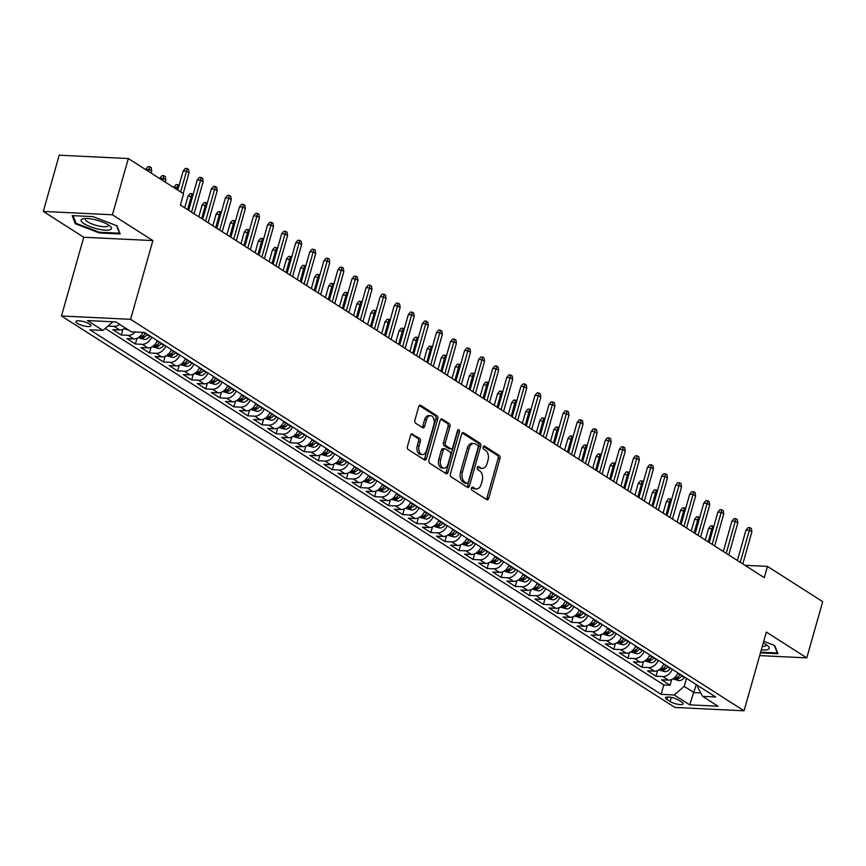 <?xml version="1.0" encoding="UTF-8"?>
<svg xmlns="http://www.w3.org/2000/svg" width="866" height="866" viewBox="0 0 866 866"><rect width="100%" height="100%" fill="white"/><g stroke="black" fill="none" stroke-linecap="round" stroke-linejoin="round"><path stroke-width="1.3" d="M471.526 488.099A1.667 1.061 92.8 0 0 472.057 490.264L486.735 499.628A2.382 1.515 92.8 0 0 487.244 499.79A2.382 1.515 92.8 0 0 488.738 498.296L499.985 458.558A2.382 1.515 92.8 0 0 499.227 455.462L484.559 446.098A1.667 1.061 92.8 0 0 484.202 445.979A1.667 1.061 92.8 0 0 483.152 447.029A1.667 1.061 92.8 0 0 483.683 449.194L485.577 450.407A7.61 4.839 92.8 0 1 488.002 460.29L487.06 463.602A7.61 4.839 92.8 0 1 482.275 468.387A7.61 4.839 92.8 0 1 480.641 467.846L478.746 466.633A1.667 1.061 92.8 0 0 478.389 466.514A1.667 1.061 92.8 0 0 477.339 467.564A1.667 1.061 92.8 0 0 477.87 469.729L479.764 470.942A7.61 4.839 92.8 0 1 482.189 480.825L481.247 484.137A7.61 4.839 92.8 0 1 476.462 488.922A7.61 4.839 92.8 0 1 474.828 488.381L472.933 487.168A1.667 1.061 92.8 0 0 472.576 487.049A1.667 1.061 92.8 0 0 471.526 488.099M77.399 323.397A7.751 2.046 -164.2 0 0 85.485 326.265A7.751 2.046 -164.2 0 0 90.843 325.789A7.751 2.046 -164.2 0 0 89.36 323.971A7.751 2.046 -164.2 0 0 81.274 321.091A7.751 2.046 -164.2 0 0 75.916 321.567A7.751 2.046 -164.2 0 0 77.399 323.397M412.627 433.953A2.382 1.515 92.8 0 0 412.108 433.79A2.382 1.515 92.8 0 0 410.614 435.284L407.464 446.434A2.382 1.515 92.8 0 0 408.222 449.519L424.513 459.922A2.382 1.515 92.8 0 0 425.022 460.095A2.382 1.515 92.8 0 0 426.516 458.601L437.763 418.852A2.382 1.515 92.8 0 0 437.005 415.767L420.714 405.364A2.382 1.515 92.8 0 0 420.205 405.191A2.382 1.515 92.8 0 0 418.711 406.684L414.901 420.162A2.382 1.515 92.8 0 0 415.648 423.247L422.63 427.696A2.382 1.515 92.8 0 0 423.138 427.869A2.382 1.515 92.8 0 0 424.632 426.375L426.527 419.696A6.365 4.049 92.8 0 1 430.521 415.691A6.365 4.049 92.8 0 1 433.909 424.405L426.505 450.569A6.365 4.049 92.8 0 1 422.511 454.574A6.365 4.049 92.8 0 1 419.122 445.86L420.356 441.498A2.382 1.515 92.8 0 0 419.599 438.413L411.588 433.909M152.871 240.586L112.418 214.779L128.33 158.543L59.213 155.198L43.3 211.434L83.753 237.252L61.475 315.982L130.593 319.327L152.871 240.586L83.753 237.252M759.677 655.605L806.787 657.879L766.334 632.072L744.056 710.802L130.593 319.327M806.787 657.879L822.7 601.643L767.471 566.407L744.966 565.314M128.33 158.543L183.56 193.778L180.377 205.026L764.288 577.654L767.471 566.407M450.417 473.843A2.382 1.515 92.8 0 0 451.164 476.928L467.467 487.331A2.382 1.515 92.8 0 0 467.976 487.504A2.382 1.515 92.8 0 0 469.469 486.01L480.717 446.261A2.382 1.515 92.8 0 0 479.959 443.175L463.667 432.773A2.382 1.515 92.8 0 0 463.158 432.599A2.382 1.515 92.8 0 0 461.665 434.104L450.417 473.843M445.99 473.626L429.698 463.223A2.382 1.515 92.8 0 1 428.941 460.138L440.188 420.389A2.382 1.515 92.8 0 1 441.682 418.895A2.382 1.515 92.8 0 1 442.19 419.068L449.162 423.517A2.382 1.515 92.8 0 1 449.919 426.602L445.362 442.721A2.382 1.515 92.8 0 0 446.12 445.817L450.742 448.772A2.382 1.515 92.8 0 0 451.251 448.934A2.382 1.515 92.8 0 0 452.745 447.441L457.497 430.662A1.667 1.061 92.8 0 1 458.547 429.612A1.667 1.061 92.8 0 1 459.435 431.896L447.993 472.306A2.382 1.515 92.8 0 1 446.499 473.799A2.382 1.515 92.8 0 1 445.99 473.626M119.649 324.349A9.699 7.025 122.5 0 1 114.052 326.374L119.681 329.968L112.861 329.643L121.305 335.023L122.918 329.351M135.172 331.992A9.699 7.025 122.5 0 1 128.125 335.358L133.754 338.942L126.934 338.617L135.377 344.008L136.98 338.325M151.723 337.101A9.699 7.025 122.5 0 1 142.197 344.332L147.826 347.926L141.006 347.591L149.45 352.982L151.052 347.309M165.796 346.086A9.699 7.025 122.5 0 1 156.27 353.306L161.899 356.9L155.079 356.575L163.522 361.966L165.125 356.283M179.868 355.06A9.699 7.025 122.5 0 1 170.342 362.291L175.96 365.885L169.151 365.549L177.584 370.94L179.197 365.268M193.93 364.045A9.699 7.025 122.5 0 1 184.404 371.265L190.033 374.859L183.213 374.534L191.657 379.914L193.27 374.242M208.002 373.019A9.699 7.025 122.5 0 1 198.476 380.25L204.105 383.844L197.286 383.508L205.729 388.899L207.331 383.216M222.075 382.003A9.699 7.025 122.5 0 1 212.549 389.224L218.178 392.818L211.358 392.493L219.802 397.873L221.404 392.201M236.147 390.977A9.699 7.025 122.5 0 1 226.621 398.208L232.25 401.802L225.431 401.467L233.874 406.858L235.476 401.175M250.209 399.951A9.699 7.025 122.5 0 1 240.694 407.182L246.312 410.776L239.503 410.452L247.936 415.832L249.549 410.159M264.282 408.936A9.699 7.025 122.5 0 1 254.756 416.167L260.385 419.75L253.565 419.425L262.008 424.816L263.621 419.133M278.354 417.91A9.699 7.025 122.5 0 1 268.828 425.141L274.457 428.735L267.637 428.399L276.081 433.79L277.683 428.118M292.427 426.895A9.699 7.025 122.5 0 1 282.901 434.126L288.53 437.709L281.71 437.384L290.153 442.775L291.755 437.092M306.499 435.869A9.699 7.025 122.5 0 1 296.973 443.1L302.602 446.694L295.782 446.358L304.226 451.749L305.828 446.077M320.561 444.853A9.699 7.025 122.5 0 1 311.046 452.074L316.664 455.668L309.855 455.343L318.287 460.723L319.9 455.051M334.633 453.827A9.699 7.025 122.5 0 1 325.107 461.058L330.736 464.652L323.916 464.317L332.36 469.708L333.973 464.035M348.706 462.812A9.699 7.025 122.5 0 1 339.18 470.032L344.809 473.626L337.989 473.301L346.432 478.681L348.035 473.009M362.778 471.786A9.699 7.025 122.5 0 1 353.252 479.017L358.881 482.611L352.061 482.275L360.505 487.666L362.107 481.983M376.851 480.76A9.699 7.025 122.5 0 1 367.325 487.991L372.954 491.585L366.134 491.26L374.577 496.64L376.18 490.968M390.912 489.745A9.699 7.025 122.5 0 1 381.386 496.976L387.015 500.559L380.206 500.234L388.639 505.625L390.252 499.942M404.985 498.719A9.699 7.025 122.5 0 1 395.459 505.95L401.088 509.544L394.268 509.219L402.712 514.599L404.325 508.927M419.057 507.703A9.699 7.025 122.5 0 1 409.531 514.934L415.16 518.518L408.341 518.193L416.784 523.584L418.386 517.9M433.13 516.677A9.699 7.025 122.5 0 1 423.604 523.908L429.233 527.502L422.413 527.167L430.857 532.558L432.459 526.885M447.202 525.662A9.699 7.025 122.5 0 1 437.676 532.893L443.305 536.476L436.486 536.151L444.929 541.542L446.531 535.859M461.264 534.636A9.699 7.025 122.5 0 1 451.738 541.867L457.367 545.461L450.558 545.125L458.991 550.516L460.604 544.844M475.337 543.621A9.699 7.025 122.5 0 1 465.811 550.841L471.44 554.435L464.62 554.11L473.063 559.49L474.676 553.818M489.409 552.595A9.699 7.025 122.5 0 1 479.883 559.826L485.512 563.42L478.692 563.084L487.136 568.475L488.738 562.792M503.482 561.579A9.699 7.025 122.5 0 1 493.956 568.8L499.585 572.394L492.765 572.069L501.208 577.449L502.81 571.777M517.554 570.553A9.699 7.025 122.5 0 1 508.028 577.784L513.657 581.378L506.837 581.043L515.281 586.434L516.883 580.75M531.616 579.527A9.699 7.025 122.5 0 1 522.09 586.758L527.719 590.352L520.91 590.027L529.342 595.407L530.955 589.735M545.688 588.512A9.699 7.025 122.5 0 1 536.162 595.743L541.791 599.326L534.971 599.001L543.415 604.392L545.028 598.709M559.761 597.486A9.699 7.025 122.5 0 1 550.235 604.717L555.864 608.311L549.044 607.975L557.487 613.366L559.09 607.694M573.833 606.471A9.699 7.025 122.5 0 1 564.307 613.702L569.936 617.285L563.117 616.96L571.56 622.351L573.162 616.668M587.906 615.445A9.699 7.025 122.5 0 1 578.38 622.676L584.009 626.27L577.189 625.934L585.633 631.325L587.235 625.653M601.967 624.429A9.699 7.025 122.5 0 1 592.441 631.65L598.07 635.243L591.262 634.919L599.694 640.299L601.307 634.626M616.04 633.403A9.699 7.025 122.5 0 1 606.514 640.634L612.143 644.228L605.323 643.893L613.767 649.284L615.38 643.611M630.112 642.388A9.699 7.025 122.5 0 1 620.586 649.608L626.215 653.202L619.396 652.877L627.839 658.257L629.441 652.585M644.185 651.362A9.699 7.025 122.5 0 1 634.659 658.593L640.288 662.187L633.468 661.851L641.912 667.242L643.514 661.559M658.257 660.347A9.699 7.025 122.5 0 1 648.731 667.567L654.36 671.161L647.541 670.836L655.984 676.216L662.793 676.552A9.699 7.025 -57.5 0 0 672.319 669.321M657.586 670.544L655.984 676.216M681.672 702.055L678.576 700.085A7.513 1.981 -164.2 0 0 670.739 697.292A7.513 1.981 -164.2 0 0 665.553 697.758A7.513 1.981 -164.2 0 0 666.993 699.522L670.089 701.503A7.513 1.981 -164.2 0 0 677.916 704.285A7.513 1.981 -164.2 0 0 683.112 703.82A7.513 1.981 -164.2 0 0 681.672 702.055M61.475 315.982L674.939 707.457L744.056 710.802M112.959 321.795L102.946 330.433L89.869 329.805L661.115 694.348L674.192 694.976L684.216 686.337L686.478 678.349M102.946 330.433L87.466 320.561L115.86 321.935L131.34 331.808L144.406 332.436L715.662 696.978L702.586 696.351L718.066 706.223L689.672 704.848L674.192 694.976M105.23 328.463L663.789 684.898L670.046 685.201L661.602 679.81L668.422 680.135A9.699 7.025 -57.5 0 0 677.948 672.914M648.731 667.567L641.912 667.242M634.659 658.593L627.839 658.257M620.586 649.608L613.767 649.284M606.514 640.634L599.694 640.299M592.441 631.65L585.633 631.325M578.38 622.676L571.56 622.351M564.307 613.702L557.487 613.366M550.235 604.717L543.415 604.392M536.162 595.743L529.342 595.407M522.09 586.758L515.281 586.434M508.028 577.784L501.208 577.449M493.956 568.8L487.136 568.475M479.883 559.826L473.063 559.49M465.811 550.841L458.991 550.516M451.738 541.867L444.929 541.542M437.676 532.893L430.857 532.558M423.604 523.908L416.784 523.584M409.531 514.934L402.712 514.599M395.459 505.95L388.639 505.625M381.386 496.976L374.577 496.64M367.325 487.991L360.505 487.666M353.252 479.017L346.432 478.681M339.18 470.032L332.36 469.708M325.107 461.058L318.287 460.723M311.046 452.074L304.226 451.749M296.973 443.1L290.153 442.775M282.901 434.126L276.081 433.79M268.828 425.141L262.008 424.816M254.756 416.167L247.936 415.832M240.694 407.182L233.874 406.858M226.621 398.208L219.802 397.873M212.549 389.224L205.729 388.899M198.476 380.25L191.657 379.914M184.404 371.265L177.584 370.94M170.342 362.291L163.522 361.966M156.27 353.306L149.45 352.982M142.197 344.332L135.377 344.008M128.125 335.358L121.305 335.023M114.052 326.374L107.99 326.081M684.216 686.337L694.067 692.627L700.8 692.952M696.318 684.638L689.672 704.848M698.018 685.72L697.66 686.987L702.586 696.351M112.418 214.779L43.3 211.434M671.659 679.518L670.046 685.201M663.789 684.898L661.115 694.348M654.36 671.161A9.699 7.025 -57.5 0 0 663.886 663.93M640.288 662.187A9.699 7.025 -57.5 0 0 649.814 654.956M626.215 653.202A9.699 7.025 -57.5 0 0 635.741 645.971M612.143 644.228A9.699 7.025 -57.5 0 0 621.669 636.997M598.07 635.243A9.699 7.025 -57.5 0 0 607.596 628.012M584.009 626.27A9.699 7.025 -57.5 0 0 593.535 619.038M569.936 617.285A9.699 7.025 -57.5 0 0 579.462 610.065M555.864 608.311A9.699 7.025 -57.5 0 0 565.39 601.08M541.791 599.326A9.699 7.025 -57.5 0 0 551.317 592.106M527.719 590.352A9.699 7.025 -57.5 0 0 537.245 583.121M513.657 581.378A9.699 7.025 -57.5 0 0 523.183 574.147M499.585 572.394A9.699 7.025 -57.5 0 0 509.111 565.162M485.512 563.42A9.699 7.025 -57.5 0 0 495.038 556.188M471.44 554.435A9.699 7.025 -57.5 0 0 480.966 547.204M457.367 545.461A9.699 7.025 -57.5 0 0 466.893 538.23M443.305 536.476A9.699 7.025 -57.5 0 0 452.831 529.256M429.233 527.502A9.699 7.025 -57.5 0 0 438.759 520.271M415.16 518.518A9.699 7.025 -57.5 0 0 424.686 511.297M401.088 509.544A9.699 7.025 -57.5 0 0 410.614 502.312M387.015 500.559A9.699 7.025 -57.5 0 0 396.541 493.339M372.954 491.585A9.699 7.025 -57.5 0 0 382.48 484.354M358.881 482.611A9.699 7.025 -57.5 0 0 368.407 475.38M344.809 473.626A9.699 7.025 -57.5 0 0 354.335 466.395M330.736 464.652A9.699 7.025 -57.5 0 0 340.262 457.421M316.664 455.668A9.699 7.025 -57.5 0 0 326.19 448.436M302.602 446.694A9.699 7.025 -57.5 0 0 312.128 439.463M288.53 437.709A9.699 7.025 -57.5 0 0 298.056 430.489M274.457 428.735A9.699 7.025 -57.5 0 0 283.983 421.504M260.385 419.75A9.699 7.025 -57.5 0 0 269.911 412.53M246.312 410.776A9.699 7.025 -57.5 0 0 255.838 403.545M232.25 401.802A9.699 7.025 -57.5 0 0 241.776 394.571M218.178 392.818A9.699 7.025 -57.5 0 0 227.704 385.587M204.105 383.844A9.699 7.025 -57.5 0 0 213.631 376.613M190.033 374.859A9.699 7.025 -57.5 0 0 199.559 367.628M175.96 365.885A9.699 7.025 -57.5 0 0 185.486 358.654M161.899 356.9A9.699 7.025 -57.5 0 0 171.425 349.68M147.826 347.926A9.699 7.025 -57.5 0 0 157.352 340.695M133.754 338.942A9.699 7.025 -57.5 0 0 142.987 332.371M119.681 329.968A9.699 7.025 -57.5 0 0 125.278 327.943M760.445 652.867L777.917 653.711L774.756 645.549L763.715 641.327M72.159 215.612L75.331 223.774L99.319 232.943L120.136 233.95L116.964 225.788L92.976 216.619L72.159 215.612M99.514 232.25L99.319 232.943M75.732 222.378L75.331 223.774M471.786 487.536L472.966 488.294A7.61 4.839 92.8 0 0 474.6 488.835L476.462 488.922M482.275 468.387L480.403 468.3A7.61 4.839 92.8 0 1 478.779 467.759L477.588 467.001M486.259 499.325A2.382 1.515 92.8 0 0 486.865 498.21L498.112 458.46A2.382 1.515 92.8 0 0 497.365 455.375L483.401 446.466M466.99 487.028A2.382 1.515 92.8 0 0 467.608 485.913L478.855 446.174A2.382 1.515 92.8 0 0 478.097 443.078L462.271 432.989M466.817 483.271A1.667 1.061 92.8 0 0 467.175 483.39A1.667 1.061 92.8 0 0 468.225 482.34L478.097 447.451A1.667 1.061 92.8 0 0 477.567 445.297L475.564 444.02A7.61 4.839 92.8 0 0 473.929 443.479A7.61 4.839 92.8 0 0 469.145 448.263L462.401 472.111A7.61 4.839 92.8 0 0 464.815 481.994L466.817 483.271L464.955 483.185A1.667 1.061 92.8 0 0 465.313 483.304A1.667 1.061 92.8 0 0 465.681 483.217M473.929 443.479L472.067 443.392A7.61 4.839 92.8 0 0 467.283 448.166L469.145 448.263M464.955 483.185L462.953 481.907A7.61 4.839 92.8 0 1 460.528 472.013L467.283 448.166M440.794 419.285L447.3 423.431L449.162 423.517M451.251 448.934L449.389 448.848A2.382 1.515 92.8 0 1 448.869 448.675L444.247 445.73A2.382 1.515 92.8 0 1 443.489 442.634L448.058 426.516A2.382 1.515 92.8 0 0 447.3 423.431M445.514 473.323A2.382 1.515 92.8 0 0 446.131 472.208L457.562 431.809A1.667 1.061 92.8 0 0 457.562 430.445M440.632 459.456A6.365 4.049 92.8 0 0 444.009 468.17A6.365 4.049 92.8 0 0 448.014 464.165L450.623 454.953A2.382 1.515 92.8 0 0 449.865 451.857L445.243 448.902A2.382 1.515 92.8 0 0 444.734 448.74A2.382 1.515 92.8 0 0 443.23 450.233L440.632 459.456L438.759 459.359A6.365 4.049 92.8 0 0 442.147 468.073L444.009 468.17M443.37 448.815A2.382 1.515 92.8 0 0 442.862 448.653A2.382 1.515 92.8 0 0 441.368 450.147L443.23 450.233M438.759 459.359L441.368 450.147M422.511 454.574L420.638 454.477A6.365 4.049 92.8 0 1 417.25 445.763L418.484 441.411A2.382 1.515 92.8 0 0 417.726 438.315L411.231 434.169M430.521 415.691L428.659 415.604A6.365 4.049 92.8 0 0 424.654 419.599L426.527 419.696M422.153 427.393A2.382 1.515 92.8 0 0 422.76 426.278L424.654 419.599M424.037 459.619A2.382 1.515 92.8 0 0 424.654 458.504L435.901 418.765A2.382 1.515 92.8 0 0 435.143 415.669L419.317 405.58M672.893 678.89L679.117 680.654A6.419 4.655 -57.5 0 0 684.378 677.591L684.66 677.19M680.297 674.408L680.016 674.798A6.419 4.655 122.5 0 1 676.238 677.667L677.926 678.749A6.419 4.655 -57.5 0 0 681.704 675.881L681.986 675.491M676.238 677.667L675.621 678.035M713.043 529.148L708.626 528.314L705.314 540.016M708.626 528.314L710.769 525.781L712.631 525.879L708.204 541.856M712.631 525.879L713.768 526.593M740.278 562.326L749.35 530.284L745.983 530.122L748.127 527.589L749.999 527.675L749.35 530.284L751.883 531.897L742.812 563.939M745.983 530.122L737.399 560.486M749.999 527.675L751.407 528.574L751.883 531.897M761.322 649.771A15.75 4.157 -164.2 0 0 767.947 645.971A15.75 4.157 -164.2 0 0 766.204 644.672A15.75 4.157 -164.2 0 0 763.227 643.048M762.253 646.48A11.929 3.15 -164.2 0 0 766.118 645.289A11.929 3.15 -164.2 0 0 766.042 644.575M774.356 645.397L777.3 652.975L760.651 652.163M98.129 229.089A15.75 4.157 -164.2 0 0 110.166 226.21A15.75 4.157 -164.2 0 0 94.426 219.574A15.75 4.157 -164.2 0 0 83.461 218.654A15.75 4.157 -164.2 0 0 83.417 223.266A15.75 4.157 -164.2 0 0 98.129 229.089M85.821 218.47A11.929 3.15 -164.2 0 0 85.377 219.033A11.929 3.15 -164.2 0 0 98.259 225.885A11.929 3.15 -164.2 0 0 108.337 225.528A11.929 3.15 -164.2 0 0 108.261 224.814M116.574 225.636L119.519 233.214L99.352 232.24L76.111 223.352L73.123 215.656M658.82 669.916L665.045 671.68A6.419 4.655 -57.5 0 0 670.306 668.606L670.587 668.216M666.225 665.434L665.943 665.824A6.419 4.655 122.5 0 1 662.165 668.693L663.854 669.764A6.419 4.655 -57.5 0 0 667.632 666.907L667.913 666.506M662.165 668.693L661.548 669.061M698.97 520.163L694.554 519.34L691.241 531.042M694.554 519.34L696.697 516.807L698.559 516.894L694.131 532.882M698.559 516.894L699.696 517.619M644.759 660.931L650.983 662.707A6.419 4.655 -57.5 0 0 656.233 659.632L656.515 659.232M652.152 656.45L651.871 656.85A6.419 4.655 122.5 0 1 648.093 659.708L649.781 660.79A6.419 4.655 -57.5 0 0 653.559 657.922L653.841 657.532M648.093 659.708L647.476 660.076M684.898 511.189L680.492 510.355L677.18 522.057M680.492 510.355L682.625 507.822L684.497 507.92L680.059 523.898M684.497 507.92L685.623 508.634M630.686 651.957L636.911 653.722A6.419 4.655 -57.5 0 0 642.171 650.647L642.453 650.258M638.09 647.476L637.809 647.865A6.419 4.655 122.5 0 1 634.031 650.734L635.72 651.806A6.419 4.655 -57.5 0 0 639.498 648.948L639.779 648.547M634.031 650.734L633.403 651.102M670.825 502.215L666.419 501.382L663.107 513.083M666.419 501.382L668.552 498.848L670.425 498.935L665.997 514.924M670.425 498.935L671.551 499.66M616.614 642.973L622.838 644.748A6.419 4.655 -57.5 0 0 628.099 641.674L628.38 641.273M624.018 638.491L623.737 638.892A6.419 4.655 122.5 0 1 619.959 641.749L621.647 642.832A6.419 4.655 -57.5 0 0 625.425 639.963L625.707 639.573M619.959 641.749L619.342 642.117M656.764 493.23L652.347 492.397L649.035 504.099M652.347 492.397L654.48 489.875L656.352 489.961L651.925 505.939M656.352 489.961L657.478 490.676M726.217 553.352L735.277 521.3L731.922 521.137L734.054 518.615L735.927 518.702L735.277 521.3L737.81 522.923L728.75 554.965M731.922 521.137L723.327 551.512M735.927 518.702L737.334 519.6L737.81 522.923M712.144 544.368L721.216 512.326L717.849 512.163L719.982 509.63L721.854 509.717L721.216 512.326L723.738 513.939L714.677 545.991M717.849 512.163L709.254 542.527M721.854 509.717L723.262 510.615L723.738 513.939M698.072 535.394L707.143 503.341L703.777 503.178L705.92 500.656L707.782 500.743L707.143 503.341L709.676 504.965L700.605 537.007M703.777 503.178L695.182 533.553M707.782 500.743L709.189 501.641L709.676 504.965M683.999 526.409L693.071 494.367L689.704 494.205L691.847 491.671L693.709 491.769L693.071 494.367L695.604 495.98L686.532 528.033M689.704 494.205L681.109 524.569M693.709 491.769L695.117 492.667L695.604 495.98M602.541 633.999L608.766 635.763A6.419 4.655 -57.5 0 0 614.026 632.689L614.308 632.299M609.945 629.517L609.664 629.907A6.419 4.655 122.5 0 1 605.886 632.775L607.575 633.847A6.419 4.655 -57.5 0 0 611.353 630.989L611.634 630.589M605.886 632.775L605.269 633.143M642.691 484.256L638.274 483.423L634.962 495.125M638.274 483.423L640.418 480.89L642.28 480.976L637.852 496.965M642.28 480.976L643.416 481.702M669.927 517.435L678.998 485.382L675.642 485.22L677.775 482.698L679.648 482.784L678.998 485.382L681.531 487.006L672.46 519.048M675.642 485.22L667.047 515.595M679.648 482.784L681.055 483.683L681.531 487.006M588.469 625.025L594.693 626.789A6.419 4.655 -57.5 0 0 599.954 623.715L600.235 623.314M595.873 620.532L595.592 620.933A6.419 4.655 122.5 0 1 591.814 623.791L593.502 624.873A6.419 4.655 -57.5 0 0 597.28 622.005L597.562 621.615M591.814 623.791L591.197 624.159M628.619 475.272L624.202 474.438L620.9 486.14M624.202 474.438L626.345 471.916L628.207 472.002L623.78 487.98M628.207 472.002L629.344 472.728M655.865 508.45L664.926 476.408L661.57 476.246L663.702 473.713L665.575 473.81L664.926 476.408L667.459 478.021L658.398 510.074M661.57 476.246L652.975 506.61M665.575 473.81L666.982 474.709L667.459 478.021M574.407 616.04L580.631 617.804A6.419 4.655 -57.5 0 0 585.881 614.73L586.163 614.34M581.8 611.558L581.519 611.948A6.419 4.655 122.5 0 1 577.741 614.817L579.43 615.888A6.419 4.655 -57.5 0 0 583.208 613.031L583.489 612.63M577.741 614.817L577.124 615.185M614.546 466.298L610.14 465.464L606.828 477.166M610.14 465.464L612.273 462.931L614.146 463.029L609.707 479.006M614.146 463.029L615.271 463.743M641.793 499.476L650.864 467.434L647.497 467.272L649.63 464.739L651.503 464.825L650.864 467.434L653.386 469.047L644.326 501.089M647.497 467.272L638.902 497.636M651.503 464.825L652.91 465.724L653.386 469.047M560.334 607.066L566.559 608.83A6.419 4.655 -57.5 0 0 571.82 605.756L572.101 605.366M567.739 602.574L567.457 602.974A6.419 4.655 122.5 0 1 563.679 605.832L565.368 606.914A6.419 4.655 -57.5 0 0 569.146 604.046L569.427 603.656M563.679 605.832L563.052 606.211M600.474 457.313L596.068 456.479L592.755 468.181M596.068 456.479L598.2 453.957L600.073 454.044L595.646 470.032M600.073 454.044L601.199 454.769M627.72 490.502L636.791 458.45L633.425 458.287L635.568 455.754L637.43 455.852L636.791 458.45L639.325 460.062L630.253 492.115M633.425 458.287L624.83 488.651M637.43 455.852L638.837 456.75L639.325 460.062M546.262 598.081L552.486 599.846A6.419 4.655 -57.5 0 0 557.747 596.771L558.029 596.382M553.666 593.6L553.385 593.989A6.419 4.655 122.5 0 1 549.607 596.858L551.296 597.93A6.419 4.655 -57.5 0 0 555.074 595.072L555.355 594.682M549.607 596.858L548.99 597.226M586.412 448.339L581.995 447.505L578.683 459.207M581.995 447.505L584.128 444.972L586.001 445.07L581.573 461.048M586.001 445.07L587.126 445.784M613.648 481.518L622.719 449.476L619.352 449.313L621.496 446.78L623.358 446.867L622.719 449.476L625.252 451.089L616.181 483.131M619.352 449.313L610.757 479.677M623.358 446.867L624.765 447.765L625.252 451.089M532.189 589.107L538.414 590.872A6.419 4.655 -57.5 0 0 543.675 587.798L543.956 587.408M539.594 584.626L539.312 585.015A6.419 4.655 122.5 0 1 535.534 587.884L537.223 588.956A6.419 4.655 -57.5 0 0 541.001 586.087L541.282 585.697M535.534 587.884L534.917 588.252M572.339 439.354L567.923 438.521L564.61 450.223M567.923 438.521L570.066 435.999L571.928 436.085L567.501 452.074M571.928 436.085L573.065 436.81M599.575 472.544L608.646 440.491L605.291 440.329L607.423 437.806L609.296 437.893L608.646 440.491L611.18 442.104L602.108 474.157M605.291 440.329L596.696 470.693M609.296 437.893L610.703 438.791L611.18 442.104M518.117 580.123L524.341 581.898A6.419 4.655 -57.5 0 0 529.602 578.824L529.884 578.423M525.521 575.641L525.24 576.031A6.419 4.655 122.5 0 1 521.462 578.899L523.151 579.982A6.419 4.655 -57.5 0 0 526.929 577.113L527.21 576.724M521.462 578.899L520.845 579.267M558.267 430.38L553.85 429.547L550.549 441.249M553.85 429.547L555.994 427.014L557.856 427.111L553.428 443.089M557.856 427.111L558.992 427.826M585.513 463.559L594.574 431.517L591.218 431.355L593.351 428.822L595.223 428.908L594.574 431.517L597.107 433.13L588.046 465.183M591.218 431.355L582.623 461.719M595.223 428.908L596.631 429.807L597.107 433.13M504.055 571.149L510.28 572.913A6.419 4.655 -57.5 0 0 515.53 569.839L515.811 569.449M511.449 566.667L511.167 567.057A6.419 4.655 122.5 0 1 507.389 569.925L509.078 570.997A6.419 4.655 -57.5 0 0 512.856 568.139L513.137 567.739M507.389 569.925L506.772 570.293M544.194 421.406L539.789 420.573L536.476 432.275M539.789 420.573L541.921 418.04L543.794 418.126L539.356 434.115M543.794 418.126L544.92 418.852M571.441 454.585L580.512 422.532L577.146 422.37L579.278 419.848L581.151 419.934L580.512 422.532L583.045 424.156L573.974 456.198M577.146 422.37L568.551 452.745M581.151 419.934L582.558 420.833L583.045 424.156M489.983 562.164L496.207 563.939A6.419 4.655 -57.5 0 0 501.468 560.865L501.75 560.464M497.387 557.682L497.106 558.083A6.419 4.655 122.5 0 1 493.328 560.941L495.016 562.023A6.419 4.655 -57.5 0 0 498.794 559.155L499.076 558.765M493.328 560.941L492.7 561.309M530.133 412.422L525.716 411.588L522.404 423.29M525.716 411.588L527.849 409.066L529.721 409.153L525.294 425.13M529.721 409.153L530.847 409.867M557.368 445.6L566.44 413.558L563.073 413.396L565.217 410.863L567.078 410.96L566.44 413.558L568.973 415.171L559.901 447.224M563.073 413.396L554.478 443.76M567.078 410.96L568.486 411.848L568.973 415.171M475.91 553.19L482.135 554.954A6.419 4.655 -57.5 0 0 487.396 551.88L487.677 551.49M483.315 548.708L483.033 549.098A6.419 4.655 122.5 0 1 479.255 551.967L480.944 553.038A6.419 4.655 -57.5 0 0 484.722 550.181L485.003 549.78M479.255 551.967L478.638 552.335M516.06 403.448L511.644 402.614L508.331 414.316M511.644 402.614L513.776 400.081L515.649 400.168L511.221 416.156M515.649 400.168L516.775 400.893M543.296 436.626L552.367 404.574L549.001 404.411L551.144 401.889L553.006 401.976L552.367 404.574L554.9 406.197L545.829 438.239M549.001 404.411L540.416 434.786M553.006 401.976L554.413 402.874L554.9 406.197M461.838 544.205L468.062 545.981A6.419 4.655 -57.5 0 0 473.323 542.906L473.605 542.506M469.242 539.724L468.961 540.124A6.419 4.655 122.5 0 1 465.183 542.982L466.871 544.065A6.419 4.655 -57.5 0 0 470.649 541.196L470.931 540.806M465.183 542.982L464.566 543.35M501.988 394.463L497.571 393.629L494.259 405.331M497.571 393.629L499.714 391.107L501.576 391.194L497.149 407.172M501.576 391.194L502.713 391.919M529.223 427.642L538.295 395.6L534.939 395.437L537.072 392.904L538.944 393.002L538.295 395.6L540.828 397.213L531.756 429.265M534.939 395.437L526.344 425.801M538.944 393.002L540.352 393.9L540.828 397.213M447.765 535.231L453.99 536.996A6.419 4.655 -57.5 0 0 459.251 533.921L459.532 533.532M455.17 530.75L454.888 531.139A6.419 4.655 122.5 0 1 451.11 534.008L452.799 535.08A6.419 4.655 -57.5 0 0 456.577 532.222L456.858 531.821M451.11 534.008L450.493 534.376M487.915 385.489L483.499 384.656L480.197 396.357M483.499 384.656L485.642 382.123L487.504 382.209L483.076 398.198M487.504 382.209L488.64 382.934M515.162 418.668L524.222 386.615L520.867 386.452L522.999 383.93L524.872 384.017L524.222 386.615L526.755 388.239L517.695 420.281M520.867 386.452L512.271 416.827M524.872 384.017L526.279 384.915L526.755 388.239M433.704 526.257L439.928 528.022A6.419 4.655 -57.5 0 0 445.178 524.948L445.46 524.547M441.097 521.765L440.816 522.166A6.419 4.655 122.5 0 1 437.038 525.023L438.726 526.106A6.419 4.655 -57.5 0 0 442.504 523.237L442.786 522.847M437.038 525.023L436.421 525.391M473.843 376.504L469.437 375.671L466.125 387.373M469.437 375.671L471.569 373.149L473.442 373.235L469.004 389.213M473.442 373.235L474.568 373.96M501.089 409.694L510.161 377.641L506.794 377.479L508.927 374.946L510.799 375.043L510.161 377.641L512.694 379.254L503.622 411.307M506.794 377.479L498.199 407.843M510.799 375.043L512.207 375.941L512.694 379.254M419.631 517.273L425.856 519.037A6.419 4.655 -57.5 0 0 431.116 515.963L431.398 515.573M427.035 512.791L426.754 513.181A6.419 4.655 122.5 0 1 422.976 516.049L424.665 517.121A6.419 4.655 -57.5 0 0 428.443 514.263L428.724 513.863M422.976 516.049L422.348 516.417M459.781 367.53L455.364 366.697L452.052 378.399M455.364 366.697L457.497 364.164L459.37 364.261L454.942 380.239M459.37 364.261L460.495 364.976M487.017 400.709L496.088 368.667L492.722 368.505L494.865 365.972L496.727 366.058L496.088 368.667L498.621 370.28L489.55 402.322M492.722 368.505L484.126 398.869M496.727 366.058L498.134 366.957L498.621 370.28M405.559 508.299L411.783 510.063A6.419 4.655 -57.5 0 0 417.044 506.989L417.325 506.599M412.963 503.806L412.681 504.207A6.419 4.655 122.5 0 1 408.904 507.065L410.592 508.147A6.419 4.655 -57.5 0 0 414.37 505.279L414.652 504.889M408.904 507.065L408.287 507.444M445.709 358.546L441.292 357.712L437.98 369.414M441.292 357.712L443.424 355.19L445.297 355.276L440.87 371.265M445.297 355.276L446.423 356.002M472.944 391.735L482.016 359.682L478.649 359.52L480.792 356.987L482.654 357.084L482.016 359.682L484.549 361.295L475.477 393.348M478.649 359.52L470.065 389.884M482.654 357.084L484.062 357.983L484.549 361.295M391.486 499.314L397.71 501.078A6.419 4.655 -57.5 0 0 402.971 498.015L403.253 497.614M398.89 494.832L398.609 495.222A6.419 4.655 122.5 0 1 394.831 498.091L396.52 499.173A6.419 4.655 -57.5 0 0 400.298 496.305L400.579 495.915M394.831 498.091L394.214 498.459M431.636 349.572L427.219 348.738L423.907 360.44M427.219 348.738L429.363 346.205L431.225 346.303L426.797 362.28M431.225 346.303L432.361 347.017M458.872 382.75L467.943 350.708L464.587 350.546L466.72 348.013L468.593 348.1L467.943 350.708L470.476 352.321L461.405 384.363M464.587 350.546L455.992 380.91M468.593 348.1L470 348.998L470.476 352.321M377.414 490.34L383.638 492.105A6.419 4.655 -57.5 0 0 388.899 489.03L389.18 488.64M384.818 485.858L384.536 486.248A6.419 4.655 122.5 0 1 380.759 489.117L382.447 490.188A6.419 4.655 -57.5 0 0 386.225 487.32L386.507 486.93M380.759 489.117L380.142 489.485M417.564 340.587L413.147 339.764L409.845 351.455M413.147 339.764L415.29 337.231L417.152 337.318L412.725 353.306M417.152 337.318L418.289 338.043M444.81 373.776L453.871 341.724L450.515 341.561L452.647 339.039L454.52 339.126L453.871 341.724L456.404 343.347L447.343 375.389M450.515 341.561L441.92 371.936M454.52 339.126L455.927 340.024L456.404 343.347M363.352 481.355L369.576 483.131A6.419 4.655 -57.5 0 0 374.826 480.056L375.108 479.656M370.745 476.874L370.464 477.274A6.419 4.655 122.5 0 1 366.686 480.132L368.375 481.215A6.419 4.655 -57.5 0 0 372.153 478.346L372.434 477.956M366.686 480.132L366.069 480.5M403.491 331.613L399.085 330.78L395.773 342.481M399.085 330.78L401.218 328.246L403.091 328.344L398.652 344.322M403.091 328.344L404.216 329.058M430.738 364.792L439.809 332.75L436.442 332.587L438.575 330.054L440.448 330.141L439.809 332.75L442.342 334.363L433.271 366.415M436.442 332.587L427.847 362.951M440.448 330.141L441.855 331.039L442.342 334.363M349.279 472.381L355.504 474.146A6.419 4.655 -57.5 0 0 360.765 471.072L361.046 470.682M356.684 467.9L356.402 468.29A6.419 4.655 122.5 0 1 352.624 471.158L354.313 472.23A6.419 4.655 -57.5 0 0 358.091 469.372L358.372 468.971M352.624 471.158L351.997 471.526M389.429 322.639L385.013 321.806L381.7 333.507M385.013 321.806L387.145 319.273L389.018 319.359L384.591 335.348M389.018 319.359L390.144 320.084M416.665 355.818L425.736 323.765L422.37 323.603L424.513 321.08L426.375 321.167L425.736 323.765L428.269 325.389L419.198 357.431M422.37 323.603L413.775 353.978M426.375 321.167L427.782 322.065L428.269 325.389M335.207 463.397L341.431 465.172A6.419 4.655 -57.5 0 0 346.692 462.098L346.974 461.697M342.611 458.915L342.33 459.316A6.419 4.655 122.5 0 1 338.552 462.173L340.241 463.256A6.419 4.655 -57.5 0 0 344.019 460.387L344.3 459.998M338.552 462.173L337.935 462.541M375.357 313.654L370.94 312.821L367.628 324.523M370.94 312.821L373.073 310.299L374.946 310.385L370.518 326.363M374.946 310.385L376.071 311.1M402.593 346.833L411.664 314.791L408.297 314.629L410.441 312.096L412.303 312.193L411.664 314.791L414.197 316.404L405.126 348.457M408.297 314.629L399.713 344.993M412.303 312.193L413.71 313.091L414.197 316.404M321.134 454.423L327.359 456.187A6.419 4.655 -57.5 0 0 332.62 453.113L332.901 452.723M328.539 449.941L328.257 450.331A6.419 4.655 122.5 0 1 324.479 453.199L326.168 454.271A6.419 4.655 -57.5 0 0 329.946 451.413L330.227 451.013M324.479 453.199L323.862 453.567M361.284 304.68L356.868 303.847L353.555 315.549M356.868 303.847L359.011 301.314L360.873 301.4L356.446 317.389M360.873 301.4L362.01 302.126M307.062 445.449L313.286 447.213A6.419 4.655 -57.5 0 0 318.547 444.139L318.829 443.738M314.466 440.956L314.185 441.357A6.419 4.655 122.5 0 1 310.407 444.215L312.096 445.297A6.419 4.655 -57.5 0 0 315.874 442.429L316.155 442.039M310.407 444.215L309.79 444.583M347.212 295.696L342.795 294.862L339.494 306.564M342.795 294.862L344.939 292.34L346.801 292.427L342.373 308.404M346.801 292.427L347.937 293.152M293 436.464L299.225 438.228A6.419 4.655 -57.5 0 0 304.475 435.154L304.756 434.764M300.405 431.982L300.112 432.372A6.419 4.655 122.5 0 1 296.334 435.241L298.023 436.312A6.419 4.655 -57.5 0 0 301.801 433.455L302.082 433.054M296.334 435.241L295.717 435.609M333.139 286.722L328.734 285.888L325.421 297.59M328.734 285.888L330.866 283.355L332.739 283.453L328.301 299.43M332.739 283.453L333.865 284.167M388.52 337.859L397.591 305.806L394.236 305.644L396.368 303.122L398.241 303.208L397.591 305.806L400.124 307.43L391.053 339.472M394.236 305.644L385.641 336.019M398.241 303.208L399.648 304.107L400.124 307.43M374.458 328.874L383.519 296.832L380.163 296.67L382.296 294.137L384.168 294.234L383.519 296.832L386.052 298.445L376.991 330.498M380.163 296.67L371.568 327.034M384.168 294.234L385.576 295.133L386.052 298.445M360.386 319.9L369.457 287.858L366.091 287.696L368.223 285.163L370.096 285.25L369.457 287.858L371.99 289.471L362.919 321.513M366.091 287.696L357.496 318.06M370.096 285.25L371.503 286.148L371.99 289.471M278.928 427.49L285.152 429.255A6.419 4.655 -57.5 0 0 290.413 426.18L290.695 425.791M286.332 422.998L286.051 423.398A6.419 4.655 122.5 0 1 282.273 426.256L283.961 427.339A6.419 4.655 -57.5 0 0 287.739 424.47L288.021 424.08M282.273 426.256L281.645 426.624M319.078 277.737L314.661 276.904L311.349 288.605M314.661 276.904L316.794 274.381L318.666 274.468L314.239 290.456M318.666 274.468L319.792 275.193M346.313 310.926L355.385 278.874L352.018 278.711L354.162 276.178L356.023 276.276L355.385 278.874L357.918 280.487L348.846 312.539M352.018 278.711L343.423 309.075M356.023 276.276L357.431 277.174L357.918 280.487M264.855 418.505L271.08 420.27A6.419 4.655 -57.5 0 0 276.341 417.195L276.622 416.806M272.26 414.024L271.978 414.413A6.419 4.655 122.5 0 1 268.2 417.282L269.889 418.354A6.419 4.655 -57.5 0 0 273.667 415.496L273.948 415.095M268.2 417.282L267.583 417.65M305.005 268.763L300.589 267.93L297.276 279.631M300.589 267.93L302.732 265.397L304.594 265.494L300.166 281.472M304.594 265.494L305.72 266.208M332.241 301.942L341.312 269.9L337.946 269.737L340.089 267.204L341.951 267.291L341.312 269.9L343.845 271.513L334.774 303.555M337.946 269.737L329.361 300.101M341.951 267.291L343.358 268.189L343.845 271.513M250.783 409.531L257.007 411.296A6.419 4.655 -57.5 0 0 262.268 408.222L262.55 407.832M258.187 405.05L257.906 405.44A6.419 4.655 122.5 0 1 254.128 408.308L255.816 409.38A6.419 4.655 -57.5 0 0 259.594 406.511L259.876 406.122M254.128 408.308L253.511 408.676M290.933 259.778L286.516 258.945L283.204 270.647M286.516 258.945L288.659 256.423L290.521 256.509L286.094 272.498M290.521 256.509L291.658 257.234M318.168 292.968L327.24 260.915L323.884 260.753L326.017 258.23L327.889 258.317L327.24 260.915L329.773 262.528L320.701 294.581M323.884 260.753L315.289 291.117M327.889 258.317L329.296 259.215L329.773 262.528M236.71 400.547L242.935 402.322A6.419 4.655 -57.5 0 0 248.196 399.248L248.477 398.847M244.115 396.065L243.833 396.455A6.419 4.655 122.5 0 1 240.055 399.323L241.744 400.406A6.419 4.655 -57.5 0 0 245.522 397.537L245.803 397.148M240.055 399.323L239.438 399.691M276.86 250.804L272.444 249.971L269.142 261.673M272.444 249.971L274.587 247.438L276.449 247.535L272.021 263.513M276.449 247.535L277.585 248.25M304.107 283.983L313.167 251.941L309.811 251.779L311.944 249.246L313.817 249.332L313.167 251.941L315.7 253.554L306.64 285.607M309.811 251.779L301.216 282.143M313.817 249.332L315.224 250.231L315.7 253.554M222.649 391.573L228.873 393.337A6.419 4.655 -57.5 0 0 234.123 390.263L234.405 389.873M230.053 387.091L229.771 387.481A6.419 4.655 122.5 0 1 225.983 390.35L227.671 391.421A6.419 4.655 -57.5 0 0 231.449 388.563L231.731 388.163M225.983 390.35L225.366 390.718M262.788 241.831L258.382 240.997L255.069 252.699M258.382 240.997L260.514 238.464L262.387 238.551L257.949 254.539M262.387 238.551L263.513 239.276M290.034 275.009L299.106 242.956L295.739 242.794L297.872 240.272L299.744 240.358L299.106 242.956L301.639 244.58L292.567 276.622M295.739 242.794L287.144 273.169M299.744 240.358L301.151 241.257L301.639 244.58M208.576 382.588L214.8 384.363A6.419 4.655 -57.5 0 0 220.061 381.289L220.343 380.888M215.98 378.106L215.699 378.507A6.419 4.655 122.5 0 1 211.921 381.365L213.61 382.447A6.419 4.655 -57.5 0 0 217.388 379.579L217.669 379.189M211.921 381.365L211.293 381.733M248.726 232.846L244.309 232.012L240.997 243.714M244.309 232.012L246.442 229.479L248.315 229.577L243.887 245.554M248.315 229.577L249.44 230.291M275.962 266.024L285.033 233.982L281.666 233.82L283.81 231.287L285.672 231.384L285.033 233.982L287.566 235.595L278.495 267.648M281.666 233.82L273.071 264.184M285.672 231.384L287.079 232.272L287.566 235.595M194.504 373.614L200.728 375.379A6.419 4.655 -57.5 0 0 205.989 372.304L206.27 371.915M201.908 369.132L201.626 369.522A6.419 4.655 122.5 0 1 197.849 372.391L199.537 373.463A6.419 4.655 -57.5 0 0 203.315 370.605L203.597 370.204M197.849 372.391L197.231 372.759M234.654 223.872L230.237 223.038L226.924 234.74M230.237 223.038L232.38 220.505L234.242 220.592L229.815 236.58M234.242 220.592L235.368 221.317M261.889 257.05L270.961 224.998L267.594 224.835L269.737 222.313L271.599 222.4L270.961 224.998L273.494 226.621L264.422 258.663M267.594 224.835L259.01 255.21M271.599 222.4L273.007 223.298L273.494 226.621M180.431 364.629L186.655 366.405A6.419 4.655 -57.5 0 0 191.916 363.33L192.198 362.93M187.835 360.148L187.554 360.548A6.419 4.655 122.5 0 1 183.776 363.406L185.465 364.489A6.419 4.655 -57.5 0 0 189.243 361.62L189.524 361.23M183.776 363.406L183.159 363.774M220.581 214.887L216.164 214.054L212.852 225.755M216.164 214.054L218.308 211.531L220.17 211.618L215.742 227.596M220.17 211.618L221.306 212.343M247.817 248.066L256.888 216.024L253.532 215.861L255.665 213.328L257.538 213.426L256.888 216.024L259.421 217.637L250.35 249.689M253.532 215.861L244.937 246.225M257.538 213.426L258.945 214.324L259.421 217.637M166.359 355.655L172.583 357.42A6.419 4.655 -57.5 0 0 177.844 354.346L178.125 353.956M173.763 351.174L173.481 351.564A6.419 4.655 122.5 0 1 169.704 354.432L171.392 355.504A6.419 4.655 -57.5 0 0 175.17 352.646L175.452 352.245M169.704 354.432L169.087 354.8M206.509 205.913L202.092 205.08L198.79 216.781M202.092 205.08L204.235 202.547L206.097 202.633L201.67 218.622M206.097 202.633L207.234 203.358M233.755 239.092L242.816 207.039L239.46 206.877L241.592 204.354L243.465 204.441L242.816 207.039L245.349 208.663L236.288 240.705M239.46 206.877L230.865 237.252M243.465 204.441L244.872 205.339L245.349 208.663M152.297 346.681L158.521 348.446A6.419 4.655 -57.5 0 0 163.771 345.372L164.053 344.971M159.701 342.189L159.42 342.59A6.419 4.655 122.5 0 1 155.631 345.447L157.32 346.53A6.419 4.655 -57.5 0 0 161.098 343.661L161.39 343.272M155.631 345.447L155.014 345.815M192.436 196.928L188.03 196.095L184.718 207.797M188.03 196.095L190.163 193.573L192.036 193.659L187.597 209.637M192.036 193.659L193.161 194.385M219.683 230.118L228.754 198.065L225.387 197.903L227.52 195.37L229.393 195.467L228.754 198.065L231.287 199.678L222.216 231.731M225.387 197.903L216.792 228.267M229.393 195.467L230.8 196.365L231.287 199.678M138.224 337.697L144.449 339.461A6.419 4.655 -57.5 0 0 149.71 336.387L149.991 335.997M145.629 333.215L145.347 333.605A6.419 4.655 122.5 0 1 141.569 336.473L143.258 337.545A6.419 4.655 -57.5 0 0 147.036 334.687L147.317 334.287M141.569 336.473L140.941 336.842M178.374 187.954L177.314 187.283L173.828 187.576M173.958 187.121L176.09 184.588L177.963 184.685L176.718 189.416M177.963 184.685L179.089 185.4M205.61 221.133L214.681 189.091L211.315 188.929L213.458 186.396L215.32 186.482L214.681 189.091L217.214 190.704L208.143 222.746M211.315 188.929L202.72 219.293M215.32 186.482L216.727 187.381L217.214 190.704M124.152 328.723L128.72 330.141M159.885 178.136L162.029 175.614L163.891 175.701L165.298 176.599L165.785 179.922L163.252 178.299L159.755 178.591M163.891 175.701L162.646 180.442M165.785 179.922L165.179 182.055M191.538 212.159L200.609 180.106L197.242 179.944L199.386 177.411L201.248 177.508L200.609 180.106L203.142 181.719L194.071 213.772M197.242 179.944L188.658 210.308M201.248 177.508L202.655 178.407L203.142 181.719M145.813 169.162L147.956 166.629L149.818 166.727L151.225 167.625L151.712 170.938L149.179 169.325L145.683 169.617M149.818 166.727L148.573 171.457M151.712 170.938L151.106 173.07M180.648 191.927L186.536 171.132L183.181 170.97L185.313 168.437L187.186 168.524L186.536 171.132L189.069 172.745L183.181 193.54M183.181 170.97L177.768 190.087M187.186 168.524L188.593 169.422L189.069 172.745M662.793 676.552L668.422 680.135M671.247 697.39L670.089 701.503M667.708 697.011L666.993 699.522M472.966 488.294L474.828 488.381M478.021 466.601L478.746 466.633M478.779 467.759L480.641 467.846M483.834 446.066L484.559 446.098M497.365 455.375L499.227 455.462M498.112 458.46L499.985 458.558M486.865 498.21L488.738 498.296M472.208 487.136L472.933 487.168M462.628 432.719L463.667 432.773M478.097 443.078L479.959 443.175M478.855 446.174L480.717 446.261M467.608 485.913L469.469 486.01M460.528 472.013L462.401 472.111M462.953 481.907L464.815 481.994M441.151 419.014L442.19 419.068M448.058 426.516L449.919 426.602M443.489 442.634L445.362 442.721M444.247 445.73L446.12 445.817M448.869 448.675L450.742 448.772M457.562 431.809L459.435 431.896M446.131 472.208L447.993 472.306M417.726 438.315L419.599 438.413M418.484 441.411L420.356 441.498M417.25 445.763L419.122 445.86M422.76 426.278L424.632 426.375M419.674 405.31L420.714 405.364M435.143 415.669L437.005 415.767M435.901 418.765L437.763 418.852M424.654 458.504L426.516 458.601M674.473 677.753L678.987 680.633M681.704 675.881L684.378 677.591M677.753 673.358L680.016 674.798M678.608 676.346L677.926 678.749M660.401 668.769L664.915 671.659M667.632 666.907L670.306 668.606M663.681 664.384L665.943 665.824M664.536 667.361L663.854 669.764M646.328 659.795L650.853 662.674M653.559 657.922L656.233 659.632M649.619 655.4L651.871 656.85M650.463 658.387L649.781 660.79M632.256 650.81L636.781 653.7M639.498 648.948L642.171 650.647M635.547 646.426L637.809 647.865M636.391 649.403L635.72 651.806M618.183 641.836L622.708 644.715M625.425 639.963L628.099 641.674M621.474 637.441L623.737 638.892M622.329 640.429L621.647 642.832M604.122 632.851L608.636 635.741M611.353 630.989L614.026 632.689M607.402 628.467L609.664 629.907M608.257 631.444L607.575 633.847M590.049 623.877L594.563 626.757M597.28 622.005L599.954 623.715M593.329 619.482L595.592 620.933M594.184 622.47L593.502 624.873M575.977 614.892L580.501 617.783M583.208 613.031L585.881 614.73M579.267 610.508L581.519 611.948M580.112 613.485L579.43 615.888M561.904 605.919L566.429 608.798M569.146 604.046L571.82 605.756M565.195 601.534L567.457 602.974M566.039 604.511L565.368 606.914M547.832 596.934L552.356 599.824M555.074 595.072L557.747 596.771M551.122 592.55L553.385 593.989M551.978 595.527L551.296 597.93M533.77 587.96L538.284 590.85M541.001 586.087L543.675 587.798M537.05 583.576L539.312 585.015M537.905 586.553L537.223 588.956M519.697 578.986L524.222 581.865M526.929 577.113L529.602 578.824M522.977 574.591L525.24 576.031M523.833 577.579L523.151 579.982M505.625 570.001L510.15 572.891M512.856 568.139L515.53 569.839M508.916 565.617L511.167 567.057M509.76 568.594L509.078 570.997M491.552 561.027L496.077 563.907M498.794 559.155L501.468 560.865M494.843 556.632L497.106 558.083M495.688 559.62L495.016 562.023M477.48 552.043L482.005 554.933M484.722 550.181L487.396 551.88M480.771 547.658L483.033 549.098M481.626 550.635L480.944 553.038M463.418 543.069L467.932 545.948M470.649 541.196L473.323 542.906M466.698 538.674L468.961 540.124M467.553 541.661L466.871 544.065M449.346 534.084L453.871 536.974M456.577 532.222L459.251 533.921M452.626 529.7L454.888 531.139M453.481 532.677L452.799 535.08M435.273 525.11L439.798 527.989M442.504 523.237L445.178 524.948M438.564 520.715L440.816 522.166M439.408 523.703L438.726 526.106M421.201 516.125L425.726 519.015M428.443 514.263L431.116 515.963M424.492 511.741L426.754 513.181M425.336 514.718L424.665 517.121M407.128 507.151L411.653 510.042M414.37 505.279L417.044 506.989M410.419 502.767L412.681 504.207M411.274 505.744L410.592 508.147M393.067 498.177L397.581 501.057M400.298 496.305L402.971 498.015M396.347 493.782L398.609 495.222M397.202 496.77L396.52 499.173M378.994 489.193L383.519 492.083M386.225 487.32L388.899 489.03M382.274 484.808L384.536 486.248M383.129 487.785L382.447 490.188M364.922 480.219L369.446 483.098M372.153 478.346L374.826 480.056M368.212 475.824L370.464 477.274M369.057 478.811L368.375 481.215M350.849 471.234L355.374 474.124M358.091 469.372L360.765 471.072M354.14 466.85L356.402 468.29M354.984 469.827L354.313 472.23M336.777 462.26L341.301 465.139M344.019 460.387L346.692 462.098M340.067 457.865L342.33 459.316M340.923 460.853L340.241 463.256M322.715 453.275L327.229 456.166M329.946 451.413L332.62 453.113M325.995 448.891L328.257 450.331M326.85 451.868L326.168 454.271M308.642 444.301L313.167 447.181M315.874 442.429L318.547 444.139M311.922 439.906L314.185 441.357M312.778 442.894L312.096 445.297M294.57 435.317L299.095 438.207M301.801 433.455L304.475 435.154M297.861 430.932L300.112 432.372M298.705 433.909L298.023 436.312M280.497 426.343L285.022 429.222M287.739 424.47L290.413 426.18M283.788 421.948L286.051 423.398M284.633 424.935L283.961 427.339M266.425 417.358L270.95 420.248M273.667 415.496L276.341 417.195M269.716 412.974L271.978 414.413M270.571 415.951L269.889 418.354M252.363 408.384L256.877 411.274M259.594 406.511L262.268 408.222M255.643 404L257.906 405.44M256.498 406.977L255.816 409.38M238.291 399.41L242.816 402.289M245.522 397.537L248.196 399.248M241.571 395.015L243.833 396.455M242.426 398.003L241.744 400.406M224.218 390.425L228.743 393.316M231.449 388.563L234.123 390.263M227.509 386.041L229.771 387.481M228.353 389.018L227.671 391.421M210.146 381.451L214.671 384.331M217.388 379.579L220.061 381.289M213.437 377.056L215.699 378.507M214.281 380.044L213.61 382.447M196.073 372.467L200.598 375.357M203.315 370.605L205.989 372.304M199.364 368.082L201.626 369.522M200.219 371.059L199.537 373.463M182.012 363.493L186.526 366.372M189.243 361.62L191.916 363.33M185.292 359.098L187.554 360.548M186.147 362.085L185.465 364.489M167.939 354.508L172.464 357.398M175.17 352.646L177.844 354.346M171.219 350.124L173.481 351.564M172.074 353.101L171.392 355.504M153.867 345.534L158.391 348.413M161.098 343.661L163.771 345.372M157.157 341.139L159.42 342.59M158.002 344.127L157.32 346.53M139.794 336.549L144.319 339.44M147.036 334.687L149.71 336.387M143.442 332.392L145.347 333.605M143.929 335.142L143.258 337.545M465.313 483.304L467.175 483.39M442.862 448.653L444.734 448.74"/></g></svg>
